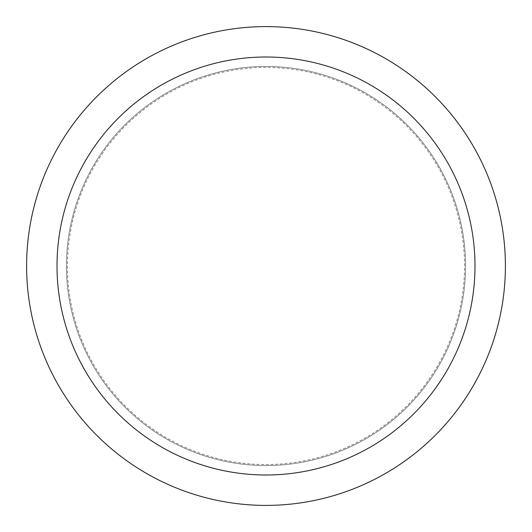 <?xml version="1.0" encoding="UTF-8"?>
<svg xmlns="http://www.w3.org/2000/svg" width="532" height="532" viewBox="0 0 532 532"><rect width="100%" height="100%" fill="white"/><g stroke="black" fill="none" stroke-linecap="round" stroke-linejoin="round"><path stroke-width="0.4" stroke-dasharray="2.66 2" d="M465.567 266A199.567 199.567 0 0 0 266 66.434A199.567 199.567 0 0 0 66.434 266A199.567 199.567 0 0 0 266 465.567A199.567 199.567 0 0 0 465.567 266A199.567 199.567 0 0 0 266 66.434A199.567 199.567 0 0 0 66.434 266A199.567 199.567 0 0 0 266 465.567A199.567 199.567 0 0 0 465.567 266A199.567 199.567 0 0 0 266 66.434A199.567 199.567 0 0 0 66.434 266A199.567 199.567 0 0 0 266 465.567A199.567 199.567 0 0 0 465.567 266A199.567 199.567 0 0 0 266 66.434A199.567 199.567 0 0 0 66.434 266A199.567 199.567 0 0 0 266 465.567A199.567 199.567 0 0 0 465.567 266M464.556 266A198.556 198.556 0 0 0 266 67.444A198.556 198.556 0 0 0 67.444 266A198.556 198.556 0 0 0 266 464.556A198.556 198.556 0 0 0 464.556 266M505.4 266A239.4 239.4 0 0 0 266 26.6A239.4 239.4 0 0 0 26.6 266A239.4 239.4 0 0 0 266 505.4A239.4 239.4 0 0 0 505.4 266"/><path stroke-width="0.8" d="M474.996 266A208.996 208.996 0 0 0 266 57.004A208.996 208.996 0 0 0 57.004 266A208.996 208.996 0 0 0 266 474.996A208.996 208.996 0 0 0 474.996 266M505.4 266A239.4 239.4 0 0 0 266 26.6A239.4 239.4 0 0 0 26.6 266A239.4 239.4 0 0 0 266 505.4A239.4 239.4 0 0 0 505.4 266"/></g></svg>
